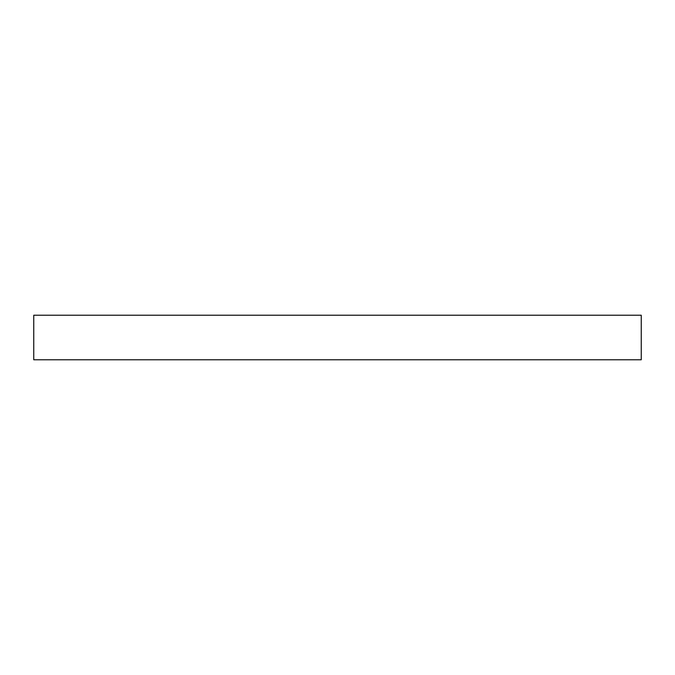 <?xml version="1.0" encoding="UTF-8"?>
<svg xmlns="http://www.w3.org/2000/svg" width="675" height="675" viewBox="0 0 675 675"><rect width="100%" height="100%" fill="white"/><g stroke="black" fill="none" stroke-linecap="round" stroke-linejoin="round"><path stroke-width="1.01" d="M33.75 315.225L33.75 359.775L641.25 359.775L641.25 315.225L33.75 315.225"/></g></svg>

